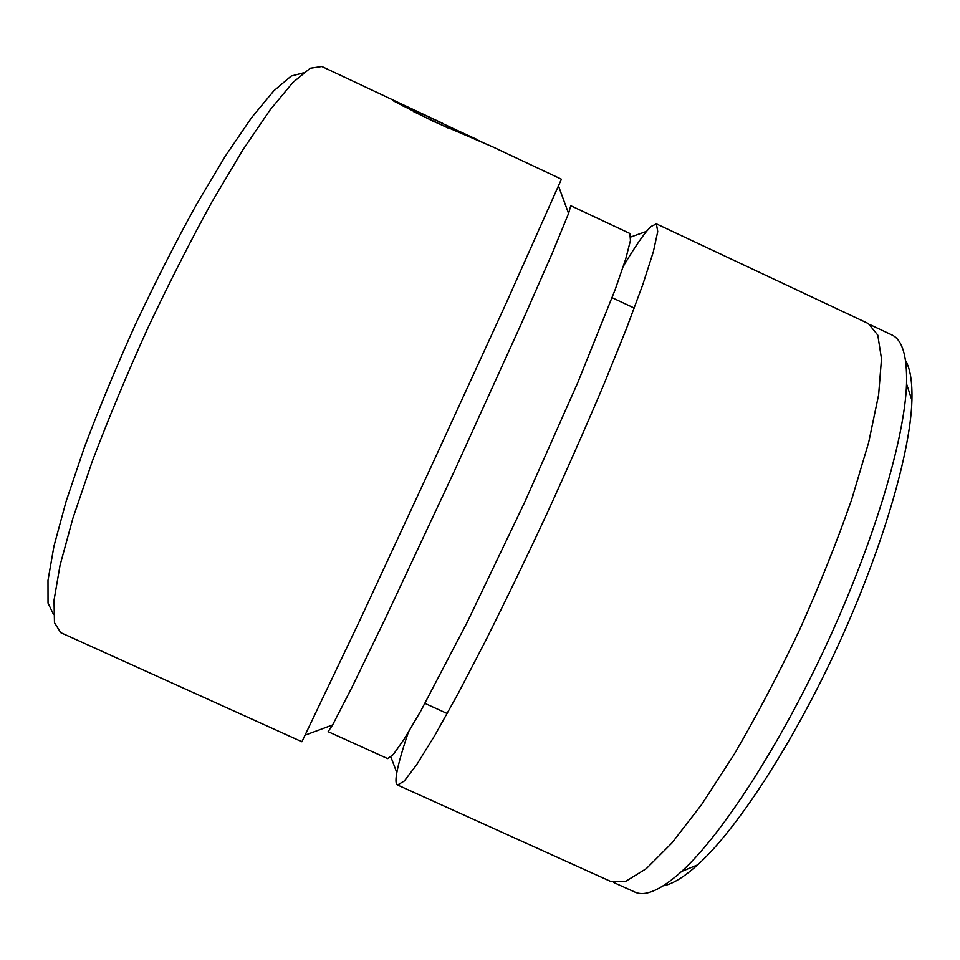 <?xml version="1.0" encoding="UTF-8"?>
<svg xmlns="http://www.w3.org/2000/svg" width="960" height="960" viewBox="0 0 960 960"><rect width="100%" height="100%" fill="white"/><g stroke="black" fill="none" stroke-linecap="round" stroke-linejoin="round"><path stroke-width="1.44" d="M905.568 360.612C910.284 368.82 912.396 382.068 911.916 400.332C910.56 452.316 882.276 549.672 837.132 647.532C791.988 745.392 736.272 830.088 697.608 864.876C684.024 877.092 672.576 884.076 663.276 885.828M613.548 882.432L634.584 891.948C645.048 896.988 660.732 890.16 681.612 871.452C721.356 835.332 779.628 746.172 827.232 642.972C874.848 539.772 904.86 437.568 906.54 383.88C907.224 355.86 902.244 339.504 891.612 334.812L870.708 324.984M447.936 127.98L413.484 111.588M403.092 106.14L403.56 105.108L483.984 143.04M395.328 101.088L321.876 66.528L310.248 68.244L292.92 82.44L270.18 109.788L242.748 150.072L211.908 201.96C190.164 241.572 168.612 284.004 147.264 329.268C126.684 374.892 108.384 418.836 92.364 461.088L72.912 518.232L60.06 565.236L54.024 600.288L54.468 622.68L60.708 632.64L301.896 741.744L360.036 619.92L433.596 461.364L506.472 302.508L561.42 179.208L492.504 146.784L432.924 121.164L393.012 100.68L403.56 105.108M568.572 213.468L552.528 252.564L521.316 323.712L454.416 470.976L385.812 617.448L351.936 687.372L332.616 724.944L328.116 731.652L387.6 758.592L393.336 754.5L404.388 738.768L420.768 711.012L467.316 622.056L524.232 503.184L577.728 382.728L615.18 289.584L625.68 259.104L630.456 240.492L629.856 233.472L570.756 205.704L568.572 213.468L558.636 186.372M408.24 732.564C402.372 749.856 398.568 763.224 396.816 772.656L396.156 777.18C395.676 781.704 396.132 784.308 397.524 785.004L404.292 780.996L416.724 764.64L434.808 735.408L458.076 693.66L485.556 640.86C505.548 600.948 526.008 558.54 546.924 513.648C567.492 468.6 586.476 425.52 603.876 384.396L626.208 329.22L642.864 284.424L653.364 251.7L657.732 231.624L656.388 223.872L650.916 226.548L646.536 231.36C640.5 238.812 632.796 250.38 623.448 266.064M53.508 614.436L48.036 603.096L48 580.332L53.976 546.06L66.192 501.072L84.468 447.108C99.42 407.484 116.484 366.42 135.648 323.916C155.544 281.748 175.716 242.112 196.152 205.02L225.336 156.096L251.628 117.6L273.828 90.816L291.18 76.068L303.348 72.864M476.724 139.368L449.7 126.924M397.524 785.004L610.932 881.544L625.824 881.244L646.284 868.656L671.856 843.06L701.604 804.588L734.088 754.5C756.54 716.028 778.332 674.58 799.464 630.156C819.54 585.24 836.928 541.764 851.616 499.716L868.656 442.488L878.616 394.896L881.496 358.824L877.788 335.1L868.344 323.568L656.388 223.872M911.916 400.332L906.54 383.88M697.608 864.876L681.612 871.452M442.932 123.468L394.212 100.56M332.616 724.944L305.544 734.976M634.284 308.076L612.144 297.72M447.228 713.544L424.98 703.416M390.912 757.044L396.816 772.656M630.828 236.988L646.536 231.36"/></g></svg>
